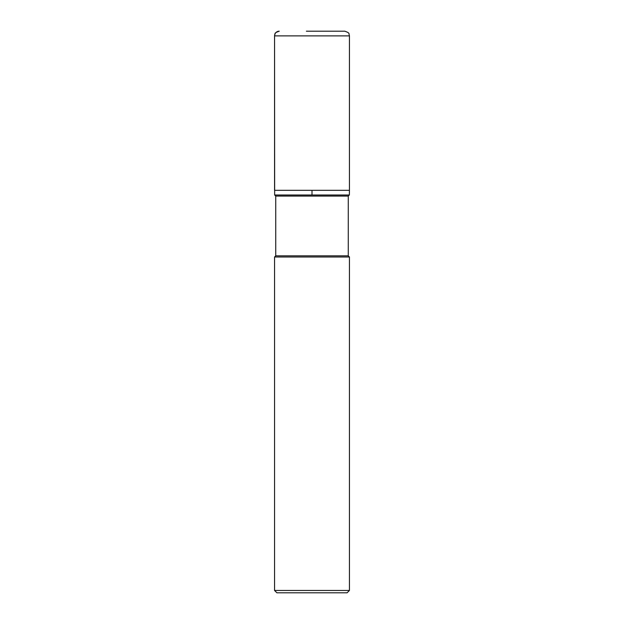 <?xml version="1.0" encoding="UTF-8"?>
<svg xmlns="http://www.w3.org/2000/svg" width="624" height="624" viewBox="0 0 624 624"><rect width="100%" height="100%" fill="white"/><g stroke="black" fill="none" stroke-linecap="round" stroke-linejoin="round"><path stroke-width="0.94" d="M312 190.32L349.44 190.32L274.56 190.32L312 190.32L312 195L274.654 195L274.56 35.88L274.56 190.32M348.27 196.076L275.73 196.076L275.73 255.84L348.27 255.84L348.27 196.076L349.346 195L349.44 190.32L349.44 35.88L348.964 33.821C349.268 33.127 347.864 32.253 344.76 31.2L306.384 31.2M349.346 195L312 195M348.27 255.84L349.44 257.01L274.56 257.01L275.73 255.84M349.44 590.46L347.1 592.8L276.9 592.8L274.56 590.46L349.44 590.46L349.44 257.01M279.24 31.2A4.68 4.68 0 0 0 274.56 35.88L275.036 33.821C274.732 33.127 276.136 32.253 279.24 31.2M349.44 35.88L274.56 35.88M275.73 196.076L274.654 195M274.56 590.46L274.56 257.01"/></g></svg>

